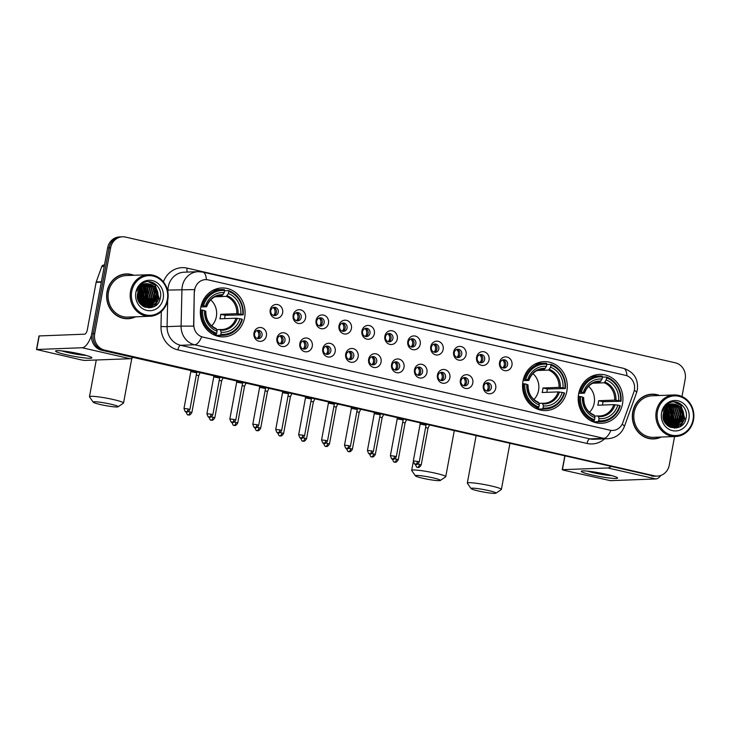 <?xml version="1.0" encoding="UTF-8"?>
<svg xmlns="http://www.w3.org/2000/svg" width="730" height="730" viewBox="0 0 730 730"><rect width="100%" height="100%" fill="white"/><g stroke="black" fill="none" stroke-linecap="round" stroke-linejoin="round"><path stroke-width="1.09" d="M522.99 381.096A24.482 22.384 87.8 0 0 545.858 410.579A24.482 22.384 87.8 0 0 566.872 391.134A24.482 22.384 87.8 0 0 544.014 361.651A24.482 22.384 87.8 0 0 522.99 381.096M578.625 393.826A24.482 22.384 87.8 0 0 601.493 423.3A24.482 22.384 87.8 0 0 622.508 403.854A24.482 22.384 87.8 0 0 599.649 374.38A24.482 22.384 87.8 0 0 578.625 393.826M200.777 307.412A24.482 22.384 87.8 0 0 223.636 336.886A24.482 22.384 87.8 0 0 244.66 317.44A24.482 22.384 87.8 0 0 221.792 287.967A24.482 22.384 87.8 0 0 200.777 307.412M266.404 335.846A6.926 6.333 -92.2 0 1 258.931 341.211A6.926 6.333 -92.2 0 1 253.985 333.008A6.926 6.333 -92.2 0 1 261.45 327.642A6.926 6.333 -92.2 0 1 266.404 335.846M254.597 333.647A4.161 3.796 87.8 0 0 258.475 338.647A4.161 3.796 87.8 0 0 262.052 335.353A4.161 3.796 87.8 0 0 258.165 330.343A4.161 3.796 87.8 0 0 254.597 333.647M289.335 341.093A6.926 6.333 -92.2 0 1 281.871 346.449A6.926 6.333 -92.2 0 1 276.916 338.255A6.926 6.333 -92.2 0 1 284.381 332.889A6.926 6.333 -92.2 0 1 289.335 341.093M277.528 338.893A4.161 3.796 87.8 0 0 281.415 343.894A4.161 3.796 87.8 0 0 284.983 340.591A4.161 3.796 87.8 0 0 281.096 335.59A4.161 3.796 87.8 0 0 277.528 338.893M312.267 346.339A6.926 6.333 -92.2 0 1 304.802 351.696A6.926 6.333 -92.2 0 1 299.848 343.492A6.926 6.333 -92.2 0 1 307.312 338.136A6.926 6.333 -92.2 0 1 312.267 346.339M300.459 344.131A4.161 3.796 87.8 0 0 304.346 349.141A4.161 3.796 87.8 0 0 307.914 345.837A4.161 3.796 87.8 0 0 304.027 340.828A4.161 3.796 87.8 0 0 300.459 344.131M335.198 351.577A6.926 6.333 -92.2 0 1 327.733 356.943A6.926 6.333 -92.2 0 1 322.779 348.739A6.926 6.333 -92.2 0 1 330.243 343.383A6.926 6.333 -92.2 0 1 335.198 351.577M323.399 349.378A4.161 3.796 87.8 0 0 327.277 354.388A4.161 3.796 87.8 0 0 330.845 351.084A4.161 3.796 87.8 0 0 326.967 346.075A4.161 3.796 87.8 0 0 323.399 349.378M358.129 356.824A6.926 6.333 -92.2 0 1 350.665 362.19A6.926 6.333 -92.2 0 1 345.71 353.986A6.926 6.333 -92.2 0 1 353.183 348.621A6.926 6.333 -92.2 0 1 358.129 356.824M346.33 354.625A4.161 3.796 87.8 0 0 350.208 359.625A4.161 3.796 87.8 0 0 353.776 356.331A4.161 3.796 87.8 0 0 349.898 351.322A4.161 3.796 87.8 0 0 346.33 354.625M381.069 362.071A6.926 6.333 -92.2 0 1 373.596 367.427A6.926 6.333 -92.2 0 1 368.65 359.233A6.926 6.333 -92.2 0 1 376.114 353.868A6.926 6.333 -92.2 0 1 381.069 362.071M369.261 359.872A4.161 3.796 87.8 0 0 373.139 364.872A4.161 3.796 87.8 0 0 376.707 361.569A4.161 3.796 87.8 0 0 372.829 356.568A4.161 3.796 87.8 0 0 369.261 359.872M404 367.318A6.926 6.333 -92.2 0 1 396.527 372.674A6.926 6.333 -92.2 0 1 391.581 364.471A6.926 6.333 -92.2 0 1 399.045 359.114A6.926 6.333 -92.2 0 1 404 367.318M392.192 365.109A4.161 3.796 87.8 0 0 396.071 370.119A4.161 3.796 87.8 0 0 399.648 366.816A4.161 3.796 87.8 0 0 395.76 361.806A4.161 3.796 87.8 0 0 392.192 365.109M426.931 372.555A6.926 6.333 -92.2 0 1 419.467 377.921A6.926 6.333 -92.2 0 1 414.512 369.718A6.926 6.333 -92.2 0 1 421.976 364.361A6.926 6.333 -92.2 0 1 426.931 372.555M415.124 370.356A4.161 3.796 87.8 0 0 419.011 375.366A4.161 3.796 87.8 0 0 422.579 372.063A4.161 3.796 87.8 0 0 418.691 367.053A4.161 3.796 87.8 0 0 415.124 370.356M449.863 377.802A6.926 6.333 -92.2 0 1 442.398 383.159A6.926 6.333 -92.2 0 1 437.443 374.964A6.926 6.333 -92.2 0 1 444.908 369.599A6.926 6.333 -92.2 0 1 449.863 377.802M438.055 375.603A4.161 3.796 87.8 0 0 441.942 380.604A4.161 3.796 87.8 0 0 445.51 377.31A4.161 3.796 87.8 0 0 441.623 372.3A4.161 3.796 87.8 0 0 438.055 375.603M472.794 383.049A6.926 6.333 -92.2 0 1 465.329 388.406A6.926 6.333 -92.2 0 1 460.374 380.211A6.926 6.333 -92.2 0 1 467.839 374.846A6.926 6.333 -92.2 0 1 472.794 383.049M460.995 380.85A4.161 3.796 87.8 0 0 464.873 385.851A4.161 3.796 87.8 0 0 468.441 382.547A4.161 3.796 87.8 0 0 464.563 377.547A4.161 3.796 87.8 0 0 460.995 380.85M495.725 388.296A6.926 6.333 -92.2 0 1 488.261 393.652A6.926 6.333 -92.2 0 1 483.306 385.449A6.926 6.333 -92.2 0 1 490.779 380.093A6.926 6.333 -92.2 0 1 495.725 388.296M483.926 386.088A4.161 3.796 87.8 0 0 487.804 391.098A4.161 3.796 87.8 0 0 491.372 387.794A4.161 3.796 87.8 0 0 487.494 382.785A4.161 3.796 87.8 0 0 483.926 386.088M282.629 312.796A6.926 6.333 -92.2 0 1 275.164 318.152A6.926 6.333 -92.2 0 1 270.209 309.958A6.926 6.333 -92.2 0 1 277.674 304.593A6.926 6.333 -92.2 0 1 282.629 312.796M270.821 310.597A4.161 3.796 87.8 0 0 274.699 315.597A4.161 3.796 87.8 0 0 278.276 312.294A4.161 3.796 87.8 0 0 274.389 307.293A4.161 3.796 87.8 0 0 270.821 310.597M305.56 318.043A6.926 6.333 -92.2 0 1 298.096 323.399A6.926 6.333 -92.2 0 1 293.141 315.196A6.926 6.333 -92.2 0 1 300.605 309.839A6.926 6.333 -92.2 0 1 305.56 318.043M293.752 315.834A4.161 3.796 87.8 0 0 297.639 320.844A4.161 3.796 87.8 0 0 301.207 317.541A4.161 3.796 87.8 0 0 297.32 312.531A4.161 3.796 87.8 0 0 293.752 315.834M328.491 323.28A6.926 6.333 -92.2 0 1 321.027 328.646A6.926 6.333 -92.2 0 1 316.072 320.443A6.926 6.333 -92.2 0 1 323.536 315.086A6.926 6.333 -92.2 0 1 328.491 323.28M316.683 321.081A4.161 3.796 87.8 0 0 320.57 326.091A4.161 3.796 87.8 0 0 324.138 322.788A4.161 3.796 87.8 0 0 320.26 317.778A4.161 3.796 87.8 0 0 316.683 321.081M351.422 328.527A6.926 6.333 -92.2 0 1 343.958 333.884A6.926 6.333 -92.2 0 1 339.003 325.69A6.926 6.333 -92.2 0 1 346.476 320.324A6.926 6.333 -92.2 0 1 351.422 328.527M339.623 326.328A4.161 3.796 87.8 0 0 343.501 331.329A4.161 3.796 87.8 0 0 347.069 328.026A4.161 3.796 87.8 0 0 343.191 323.025A4.161 3.796 87.8 0 0 339.623 326.328M374.353 333.774A6.926 6.333 -92.2 0 1 366.889 339.131A6.926 6.333 -92.2 0 1 361.934 330.936A6.926 6.333 -92.2 0 1 369.407 325.571A6.926 6.333 -92.2 0 1 374.353 333.774M362.554 331.566A4.161 3.796 87.8 0 0 366.433 336.576A4.161 3.796 87.8 0 0 370 333.272A4.161 3.796 87.8 0 0 366.122 328.272A4.161 3.796 87.8 0 0 362.554 331.566M397.293 339.012A6.926 6.333 -92.2 0 1 389.82 344.377A6.926 6.333 -92.2 0 1 384.874 336.174A6.926 6.333 -92.2 0 1 392.338 330.818A6.926 6.333 -92.2 0 1 397.293 339.012M385.486 336.813A4.161 3.796 87.8 0 0 389.364 341.822A4.161 3.796 87.8 0 0 392.932 338.519A4.161 3.796 87.8 0 0 389.053 333.51A4.161 3.796 87.8 0 0 385.486 336.813M420.224 344.259A6.926 6.333 -92.2 0 1 412.76 349.624A6.926 6.333 -92.2 0 1 407.805 341.421A6.926 6.333 -92.2 0 1 415.27 336.065A6.926 6.333 -92.2 0 1 420.224 344.259M408.417 342.06A4.161 3.796 87.8 0 0 412.304 347.069A4.161 3.796 87.8 0 0 415.872 343.766A4.161 3.796 87.8 0 0 411.985 338.757A4.161 3.796 87.8 0 0 408.417 342.06M443.156 349.506A6.926 6.333 -92.2 0 1 435.691 354.862A6.926 6.333 -92.2 0 1 430.737 346.668A6.926 6.333 -92.2 0 1 438.201 341.302A6.926 6.333 -92.2 0 1 443.156 349.506M431.348 347.307A4.161 3.796 87.8 0 0 435.235 352.307A4.161 3.796 87.8 0 0 438.803 349.004A4.161 3.796 87.8 0 0 434.916 344.003A4.161 3.796 87.8 0 0 431.348 347.307M466.087 354.753A6.926 6.333 -92.2 0 1 458.623 360.109A6.926 6.333 -92.2 0 1 453.668 351.906A6.926 6.333 -92.2 0 1 461.132 346.549A6.926 6.333 -92.2 0 1 466.087 354.753M454.279 352.544A4.161 3.796 87.8 0 0 458.166 357.554A4.161 3.796 87.8 0 0 461.734 354.251A4.161 3.796 87.8 0 0 457.856 349.25A4.161 3.796 87.8 0 0 454.279 352.544M489.018 359.99A6.926 6.333 -92.2 0 1 481.554 365.356A6.926 6.333 -92.2 0 1 476.599 357.152A6.926 6.333 -92.2 0 1 484.072 351.796A6.926 6.333 -92.2 0 1 489.018 359.99M477.219 357.791A4.161 3.796 87.8 0 0 481.097 362.801A4.161 3.796 87.8 0 0 484.665 359.498A4.161 3.796 87.8 0 0 480.787 354.488A4.161 3.796 87.8 0 0 477.219 357.791M511.949 365.237A6.926 6.333 -92.2 0 1 504.485 370.603A6.926 6.333 -92.2 0 1 499.539 362.399A6.926 6.333 -92.2 0 1 507.003 357.034A6.926 6.333 -92.2 0 1 511.949 365.237M500.15 363.038A4.161 3.796 87.8 0 0 504.029 368.048A4.161 3.796 87.8 0 0 507.596 364.745A4.161 3.796 87.8 0 0 503.718 359.735A4.161 3.796 87.8 0 0 500.15 363.038M257.234 330.507A4.161 3.796 -92.2 0 1 257.535 338.556M280.165 335.754A4.161 3.796 -92.2 0 1 280.475 343.803M303.105 340.992A4.161 3.796 -92.2 0 1 303.406 349.049M326.036 346.239A4.161 3.796 -92.2 0 1 326.337 354.296M348.967 351.486A4.161 3.796 -92.2 0 1 349.268 359.534M371.899 356.733A4.161 3.796 -92.2 0 1 372.2 364.781M394.83 361.971A4.161 3.796 -92.2 0 1 395.131 370.028M417.761 367.217A4.161 3.796 -92.2 0 1 418.071 375.266M440.701 372.464A4.161 3.796 -92.2 0 1 441.002 380.512M463.632 377.711A4.161 3.796 -92.2 0 1 463.933 385.759M486.563 382.949A4.161 3.796 -92.2 0 1 486.864 391.006M273.458 307.458A4.161 3.796 -92.2 0 1 273.768 315.506M296.389 312.695A4.161 3.796 -92.2 0 1 296.699 320.753M319.329 317.942A4.161 3.796 -92.2 0 1 319.63 325.991M342.26 323.189A4.161 3.796 -92.2 0 1 342.562 331.238M365.192 328.427A4.161 3.796 -92.2 0 1 365.493 336.484M388.123 333.674A4.161 3.796 -92.2 0 1 388.424 341.731M411.054 338.921A4.161 3.796 -92.2 0 1 411.364 346.969M433.985 344.168A4.161 3.796 -92.2 0 1 434.295 352.216M456.925 349.405A4.161 3.796 -92.2 0 1 457.226 357.463M479.856 354.652A4.161 3.796 -92.2 0 1 480.158 362.71M502.787 359.899A4.161 3.796 -92.2 0 1 503.089 367.947M194.545 291.699A12.474 11.397 -92.2 0 1 194.764 289.545A12.474 11.397 -92.2 0 1 205.477 279.636A12.474 11.397 -92.2 0 1 208.205 279.9L625.464 375.32A12.474 11.397 -92.2 0 1 633.813 392.156L622.845 422.634A12.474 11.397 -92.2 0 1 612.698 430.463A12.474 11.397 -92.2 0 1 609.97 430.198L202.931 337.114A12.474 11.397 -92.2 0 1 193.788 324.512L194.271 291.717L195.074 287.775M133.946 275.283A22.402 20.477 87.8 0 0 126.254 273.951A22.402 20.477 87.8 0 0 107.018 291.745A22.402 20.477 87.8 0 0 127.942 318.727A22.402 20.477 87.8 0 0 135.506 316.82M127.184 318.736A22.402 20.477 87.8 0 0 130.049 318.289M659.655 395.505A22.402 20.477 87.8 0 0 651.963 394.173A22.402 20.477 87.8 0 0 632.727 411.976A22.402 20.477 87.8 0 0 653.651 438.949A22.402 20.477 87.8 0 0 661.225 437.042M652.903 438.958A22.402 20.477 87.8 0 0 655.759 438.511M142.697 297.128A18.706 17.1 87.8 0 0 142.341 292.712M141.456 289.5A18.706 17.1 87.8 0 0 140.525 287.374M668.406 417.35A18.706 17.1 87.8 0 0 668.059 412.934M667.165 409.722A18.706 17.1 87.8 0 0 666.235 407.596M681.984 396.509L685.187 379.208A13.861 12.665 87.8 0 0 675.286 362.801L125.56 237.086A13.861 12.665 87.8 0 0 122.531 236.803L119.537 236.912A13.861 12.665 87.8 0 0 107.638 247.926L91.724 333.811A13.861 12.665 87.8 0 0 101.625 350.208L652.839 475.869A13.861 12.665 87.8 0 0 655.878 476.152A13.861 12.665 87.8 0 1 652.839 475.869L103.122 350.154L654.336 475.814A13.861 12.665 87.8 0 0 657.374 476.097A13.861 12.665 87.8 0 0 669.273 465.092L674.566 436.54M91.724 333.811L93.221 333.747A13.861 12.665 87.8 0 0 103.122 350.154A13.861 12.665 87.8 0 1 93.221 333.747L109.135 247.862L93.221 333.747L94.708 333.692A13.861 12.665 87.8 0 0 104.618 350.099L654.336 475.814M121.034 236.858A13.861 12.665 87.8 0 0 109.135 247.862A13.861 12.665 87.8 0 1 121.034 236.858M622.152 424.212A16.169 2.646 19.8 0 1 624.342 426.603C621.339 433.976 615.846 438.018 607.862 438.73A18.478 16.89 -92.2 0 1 603.82 438.347A16.169 6.36 102.9 0 0 610.882 430.399L201.699 336.822A16.169 6.36 -77.1 0 1 194.636 344.77A18.478 16.89 -92.2 0 1 181.095 326.1L193.605 326.137L194.271 291.717M122.531 236.803A13.861 12.665 87.8 0 0 110.631 247.808L94.708 333.692M654.098 394.446A22.402 20.477 87.8 0 0 651.215 394.218M128.389 274.224A22.402 20.477 87.8 0 0 125.505 273.996M665.568 423.455A18.478 16.89 87.8 0 0 666.371 420.462A18.478 16.89 87.8 0 1 665.568 423.455M139.859 303.233A18.478 16.89 87.8 0 0 140.662 300.24A18.478 16.89 87.8 0 1 139.859 303.233M651.342 475.923A13.861 12.665 87.8 0 0 654.381 476.206L657.374 476.097M668.023 419.467A18.478 16.89 87.8 0 0 668.123 418.536M666.609 408.9A18.478 16.89 87.8 0 0 666.089 407.769M142.304 299.245A18.478 16.89 87.8 0 0 142.414 298.315M140.899 288.678A18.478 16.89 87.8 0 0 140.37 287.547M66.247 354.734A18.478 1.788 10.5 0 1 55.872 350.838A18.478 1.788 10.5 0 1 81.203 354.178A18.478 1.788 10.5 0 1 91.688 357.481A18.478 1.788 10.5 0 1 84.707 357.919A18.478 1.788 10.5 0 1 66.247 354.734M61.867 350.902A14.782 1.433 -169.5 0 0 68.127 352.59A14.782 1.433 -169.5 0 0 86.067 355.391M91.542 335.079A18.478 7.273 102.9 0 1 82.143 347.745L36.5 349.506L81.714 359.999L84.716 360.438L130.159 358.722L82.143 347.745M133.088 357.399A18.478 7.273 102.9 0 1 130.159 358.722M36.5 349.506L39.009 335.946L84.653 334.185A4.617 1.816 -77.1 0 0 87.363 329.595L96.123 282.327A2.309 2.108 -92.2 0 1 96.223 281.944L101.78 266.514A2.309 2.108 -92.2 0 1 103.66 265.063L104.463 265.036M167.334 299.565A19.865 18.159 87.8 0 0 153.136 276.059A19.865 18.159 87.8 0 0 131.738 291.425A19.865 18.159 87.8 0 0 145.927 314.931A19.865 18.159 87.8 0 0 167.334 299.565M167.79 299.765A20.787 18.998 87.8 0 0 148.382 274.736A20.787 18.998 87.8 0 0 130.533 291.243A20.787 18.998 87.8 0 0 149.942 316.273A20.787 18.998 87.8 0 0 167.79 299.765M145.872 299.692A20.787 18.998 87.8 0 0 145.891 293.387M144.686 288.596A20.787 18.998 87.8 0 0 143.554 286.078M148.382 274.736L126.308 275.566A20.787 18.998 87.8 0 0 108.469 292.073A20.787 18.998 87.8 0 0 127.878 317.103L149.942 316.273M145.525 300.614A22.174 20.267 87.8 0 0 144.841 289.564M144.385 288.213A22.174 20.267 87.8 0 0 143.436 285.996M133.362 275.301A22.174 20.267 87.8 0 0 126.263 274.179L124.766 274.243A22.174 20.267 87.8 0 0 122.649 274.443M126.263 274.179A22.174 20.267 87.8 0 0 107.228 291.79A22.174 20.267 87.8 0 0 127.932 318.49A22.174 20.267 87.8 0 0 134.922 316.838M138.362 290.841L139.211 298.634L138.508 300.888M138.134 291.434L138.746 298.652L138.271 300.313L138.116 291.489M139.257 289.062L141.082 298.57L139.439 302.621M139.029 289.445L140.616 298.588L139.211 302.247M140.16 287.784L142.952 298.497L140.352 303.853M139.932 288.076L142.487 298.515L140.124 303.57M141.082 286.808L141.775 287.447L144.823 298.424L141.237 304.793M140.853 287.027L144.348 298.442L141.018 304.583M142.003 286.023L143.637 287.374L146.694 298.36L142.104 305.541M141.775 286.206L143.171 287.392L146.219 298.369L141.894 305.377M142.934 285.403L145.507 287.301L148.564 298.287L142.934 306.144M142.697 285.54L145.042 287.319L148.09 298.305L142.733 306.007M143.865 284.91L147.378 287.237L150.426 298.214L143.828 306.554M143.627 285.019L146.912 287.255L149.96 298.232L143.591 306.472M144.805 284.536L149.249 287.164L152.296 298.141L144.777 306.837M144.567 284.618L148.783 287.182L151.831 298.159L144.54 306.773M145.744 284.262L151.119 287.091L154.167 298.077L146.867 306.691L145.726 307.02M145.489 307.065L144.923 307.166M145.507 284.317L150.654 287.109L153.701 298.096L146.401 306.709L145.489 306.983M146.684 284.089L152.99 287.018L156.037 298.004L148.737 306.618L146.666 307.111M146.429 307.138L144.996 307.193M146.447 284.125L152.524 287.036L155.572 298.023L148.272 306.637L146.429 307.093M146.201 307.129L145.051 307.211M150.125 284.253A11.543 10.558 87.8 0 0 147.597 284.007A11.543 10.558 87.8 0 0 137.678 293.186C134.064 308.644 157.735 313.644 160.281 298.196C163.191 287.602 151.685 277.801 143.089 283.021C140.06 284.8 137.979 287.465 136.857 291.005C139.74 284.737 144.166 282.483 150.125 284.253C156.129 286.361 158.72 290.923 157.908 297.931L150.608 306.545L147.606 307.12L143.244 306.326M147.396 284.016L154.395 286.972L157.443 297.95L150.143 306.563L147.132 307.138L144.093 306.792M137.495 294.373L137.541 297.448M135.871 292.365A15.239 13.934 87.8 0 0 146.767 310.405A15.239 13.934 87.8 0 0 163.191 298.616A15.239 13.934 87.8 0 0 152.296 280.576A15.239 13.934 87.8 0 0 135.871 292.365M124.301 318.508A22.174 20.267 87.8 0 0 126.436 318.545L127.932 318.49M148.373 281.671L155.089 285.138L158.866 298.497L154.358 306.418M155.526 288.323L156.996 298.561L155.974 301.718M154.769 303.872L150.845 307.731M153.665 288.396L155.125 298.634L154.103 301.791M152.898 303.945L150.973 306.235M150.645 306.536L148.792 307.923M146.182 288.678L147.643 298.917L146.62 302.074M144.312 288.742L145.772 298.99L144.75 302.147M142.441 288.815L143.901 299.054L142.879 302.211M140.571 288.888L142.031 299.127L141.018 302.284M138.992 289.518L140.169 299.2L139.202 302.229M137.997 291.863L138.134 299.948M148.683 281.68L155.326 285.129L159.094 298.488L155.052 305.979M156.64 290.266L156.968 299.61M155.554 302.987L151.165 307.668M154.769 290.33L155.107 299.683M153.683 303.06L151.411 306.025M151.028 306.39L149.011 307.923M147.287 290.613L147.624 299.966M145.425 290.686L145.754 300.03M143.554 290.759L143.883 300.103M141.684 290.823L142.012 300.176M139.813 290.896L140.142 300.24M100.521 404.557A12.702 1.232 -169.5 0 0 118.068 406.783A12.702 1.232 -169.5 0 0 110.805 404.174A12.702 1.232 -169.5 0 0 93.212 402.175A12.702 1.232 -169.5 0 0 100.521 404.557M93.212 402.175L89.525 396.865A17.319 1.67 10.5 0 1 89.471 396.691A17.319 1.67 10.5 0 1 113.515 399.584A17.319 1.67 10.5 0 1 123.534 403.006A17.319 1.67 10.5 0 1 123.425 403.142L118.068 406.783M211.673 325.835A17.091 15.622 87.8 0 0 216.345 316.747A17.091 15.622 87.8 0 0 210.696 299.893M220.825 334.294L220.278 335.225A22.913 20.942 87.8 0 0 223.207 335.335A22.913 20.942 87.8 0 0 242.351 319.375L241.895 319.165A21.982 20.102 87.8 0 1 220.825 334.294L221.208 332.205A19.865 18.159 87.8 0 0 239.978 318.727L235.963 318.216L219.894 318.818A17.091 15.622 87.8 0 0 220.451 316.592A17.091 15.622 87.8 0 0 220.734 314.301L236.803 313.699L240.818 314.21A19.865 18.159 87.8 0 0 228.362 293.597L228.755 291.507A21.982 20.102 87.8 0 1 242.734 314.648L243.19 314.849A22.913 20.942 87.8 0 0 228.545 290.613L228.755 291.507M216.7 329.659L220.204 329.531L221.208 332.205M243.19 314.849L225.114 315.305A21.936 20.057 -92.2 0 1 224.804 317.587A21.936 20.057 -92.2 0 1 224.584 318.645M220.278 335.225L216.281 335.371L216.153 334.431L213.251 334.541M216.281 335.371A22.913 20.942 87.8 0 0 219.201 335.49L223.207 335.335M224.575 290.759L228.545 290.613M212.977 334.395L216.135 334.276L216.682 333.354A21.982 20.102 87.8 0 1 202.703 310.204L201.498 310.031A22.913 20.942 87.8 0 0 216.135 334.276M201.498 310.031L200.421 310.067M242.734 314.648L240.818 314.21M239.978 318.727L241.895 319.165M202.703 310.204L204.619 310.642A19.865 18.159 87.8 0 0 217.065 331.256L216.682 333.354M228.362 293.597L226.346 296.389L214.948 296.818M205.614 311.272L204.619 310.642M217.065 331.256L216.6 329.23A17.766 16.242 87.8 0 1 205.659 311.108M220.204 329.531L220.743 330.17A17.766 16.242 87.8 0 0 237.241 318.335M201.188 305.551L203.542 305.688A21.982 20.102 87.8 0 1 224.612 290.558L224.411 289.664A22.913 20.942 87.8 0 0 221.482 289.545L217.476 289.701A22.913 20.942 87.8 0 0 212.594 290.522M221.482 289.545A22.913 20.942 87.8 0 0 202.338 305.514M224.612 290.558L224.229 292.648A19.865 18.159 87.8 0 0 205.458 306.125L203.542 305.688M218.945 295.559L222.212 295.44L224.229 292.648M205.458 306.125L206.453 306.755L200.869 306.965M222.997 294.747A17.766 16.242 87.8 0 0 206.499 306.591L206.453 306.755M225.114 315.305L220.734 314.301M422.734 478.25A12.702 1.232 -169.5 0 0 440.29 480.477A12.702 1.232 -169.5 0 0 433.018 477.858A12.702 1.232 -169.5 0 0 415.425 475.869A12.702 1.232 -169.5 0 0 422.734 478.25M415.425 475.869L411.738 470.549A17.319 1.67 10.5 0 1 411.684 470.375A17.319 1.67 10.5 0 1 435.728 473.268A17.319 1.67 10.5 0 1 445.747 476.69A17.319 1.67 10.5 0 1 445.638 476.836L440.29 480.477M533.885 399.52A17.091 15.622 87.8 0 0 538.558 390.431A17.091 15.622 87.8 0 0 532.909 373.577M543.038 407.988L542.49 408.909A22.913 20.942 87.8 0 0 545.419 409.019A22.913 20.942 87.8 0 0 564.564 393.059L564.108 392.859A21.982 20.102 87.8 0 1 543.038 407.988L543.421 405.898A19.865 18.159 87.8 0 0 562.191 392.421L558.176 391.901L542.116 392.512A17.091 15.622 87.8 0 0 542.673 390.276A17.091 15.622 87.8 0 0 542.947 387.986L559.016 387.384L563.031 387.895A19.865 18.159 87.8 0 0 550.584 367.281L550.967 365.192A21.982 20.102 87.8 0 1 564.947 388.333L565.403 388.543A22.913 20.942 87.8 0 0 550.767 364.297L550.967 365.192M538.923 403.352L542.427 403.215L543.421 405.898M565.403 388.543L547.327 388.99A21.936 20.057 -92.2 0 1 547.016 391.271A21.936 20.057 -92.2 0 1 546.797 392.329M542.49 408.909L538.494 409.055L538.375 408.116L535.464 408.225M538.494 409.055A22.913 20.942 87.8 0 0 541.423 409.174L545.419 409.019M546.788 364.443L550.767 364.297M535.19 408.079L538.357 407.96L538.895 407.039A21.982 20.102 87.8 0 1 524.916 383.898L523.711 383.715A22.913 20.942 87.8 0 0 538.357 407.96M523.711 383.715L522.644 383.761M564.947 388.333L563.031 387.895M562.191 392.421L564.108 392.859M524.916 383.898L526.832 384.336A19.865 18.159 87.8 0 0 539.288 404.949L538.895 407.039M550.584 367.281L548.568 370.073L537.161 370.502M527.827 384.965L526.832 384.336M539.288 404.949L538.822 402.914A17.766 16.242 87.8 0 1 527.881 384.801M542.427 403.215L542.956 403.863A17.766 16.242 87.8 0 0 559.454 392.019M523.41 379.244L525.755 379.372A21.982 20.102 87.8 0 1 546.825 364.243L546.624 363.348A22.913 20.942 87.8 0 0 543.695 363.239L539.698 363.385A22.913 20.942 87.8 0 0 534.807 364.215M543.695 363.239A22.913 20.942 87.8 0 0 524.551 379.198M546.825 364.243L546.442 366.341A19.865 18.159 87.8 0 0 527.671 379.81L525.755 379.372M541.167 369.252L544.425 369.124L546.442 366.341M527.671 379.81L528.666 380.44L523.082 380.649M545.21 368.431A17.766 16.242 87.8 0 0 528.721 380.275L528.666 380.44M547.327 388.99L542.947 387.986M478.369 490.971A12.702 1.232 -169.5 0 0 495.925 493.197A12.702 1.232 -169.5 0 0 488.653 490.578A12.702 1.232 -169.5 0 0 471.06 488.589A12.702 1.232 -169.5 0 0 478.369 490.971M471.06 488.589L467.373 483.278A17.319 1.67 10.5 0 1 467.319 483.096A17.319 1.67 10.5 0 1 491.363 485.988A17.319 1.67 10.5 0 1 501.382 489.41A17.319 1.67 10.5 0 1 501.273 489.556L495.925 493.197M589.521 412.24A17.091 15.622 87.8 0 0 594.193 403.161A17.091 15.622 87.8 0 0 588.544 386.307M598.673 420.708L598.125 421.63A22.913 20.942 87.8 0 0 601.055 421.748A22.913 20.942 87.8 0 0 620.199 405.789L619.743 405.579A21.982 20.102 87.8 0 1 598.673 420.708L599.056 418.618A19.865 18.159 87.8 0 0 617.826 405.141L613.811 404.63L597.742 405.232A17.091 15.622 87.8 0 0 598.308 403.006A17.091 15.622 87.8 0 0 598.582 400.715L614.651 400.104L618.666 400.624A19.865 18.159 87.8 0 0 606.219 380.011L606.603 377.912A21.982 20.102 87.8 0 1 620.582 401.062L621.038 401.263A22.913 20.942 87.8 0 0 606.402 377.018L606.603 377.912M594.558 416.073L598.053 415.945L599.056 418.618M621.038 401.263L602.962 401.71A21.936 20.057 -92.2 0 1 602.652 404A21.936 20.057 -92.2 0 1 602.433 405.059M598.125 421.63L594.129 421.785L594.001 420.836L591.099 420.945M594.129 421.785A22.913 20.942 87.8 0 0 597.058 421.894L601.055 421.748M602.423 377.173L606.402 377.018M590.826 420.809L593.992 420.69L594.53 419.759A21.982 20.102 87.8 0 1 580.551 396.618L579.346 396.445A22.913 20.942 87.8 0 0 593.992 420.69M579.346 396.445L578.269 396.481M620.582 401.062L618.666 400.624M617.826 405.141L619.743 405.579M580.551 396.618L582.467 397.056A19.865 18.159 87.8 0 0 594.923 417.67L594.53 419.759M606.219 380.011L604.203 382.794L592.796 383.223M583.462 397.686L582.467 397.056M594.923 417.67L594.457 415.635A17.766 16.242 87.8 0 1 583.516 397.522M598.053 415.945L598.591 416.584A17.766 16.242 87.8 0 0 615.089 404.739M579.045 391.964L581.39 392.101A21.982 20.102 87.8 0 1 602.46 376.972L602.259 376.069A22.913 20.942 87.8 0 0 599.33 375.959L595.333 376.114A22.913 20.942 87.8 0 0 590.442 376.935M599.33 375.959A22.913 20.942 87.8 0 0 580.186 391.919M602.46 376.972L602.077 379.062A19.865 18.159 87.8 0 0 583.307 392.539L581.39 392.101M596.802 381.973L600.06 381.854L602.077 379.062M583.307 392.539L584.301 393.169L578.717 393.379M600.845 381.16A17.766 16.242 87.8 0 0 584.347 393.005L584.301 393.169M602.962 401.71L598.582 400.715M273.504 315.433A5.083 4.645 87.8 0 0 273.212 307.549M185.968 411.437C187.701 417.022 188.258 414.038 188.249 414.914A3.002 1.177 102.9 0 0 188.367 414.923A3.002 1.177 -77.1 0 0 190.129 411.939L191.871 412.532L198.688 375.74L196.306 375.001M296.435 320.68A5.083 4.645 87.8 0 0 296.143 312.787M208.899 416.684C210.632 422.259 211.198 419.285 211.18 420.151A3.002 1.177 102.9 0 0 211.308 420.17A3.002 1.177 -77.1 0 0 213.06 417.186L214.803 417.779L221.619 380.978L219.237 380.248M319.366 325.927A5.083 4.645 87.8 0 0 319.074 318.034M231.83 421.922C233.564 427.506 234.129 424.522 234.111 425.398A3.002 1.177 102.9 0 0 234.239 425.407A3.002 1.177 -77.1 0 0 236 422.424L237.734 423.017L244.55 386.225L242.168 385.495M342.306 331.165A5.083 4.645 87.8 0 0 342.005 323.28M254.761 427.169C256.495 432.753 257.06 429.769 257.042 430.645A3.002 1.177 102.9 0 0 257.17 430.654A3.002 1.177 -77.1 0 0 258.931 427.671L260.665 428.264L267.481 391.472L265.099 390.742M365.237 336.411A5.083 4.645 87.8 0 0 364.936 328.518M277.692 432.416C279.426 438 279.991 435.016 279.973 435.892A3.002 1.177 102.9 0 0 280.101 435.901A3.002 1.177 -77.1 0 0 281.862 432.917L283.596 433.51L290.421 396.719L288.031 395.979M388.168 341.658A5.083 4.645 87.8 0 0 387.867 333.765M300.623 437.662C302.366 443.238 302.923 440.254 302.913 441.13A3.002 1.177 102.9 0 0 303.032 441.148A3.002 1.177 -77.1 0 0 304.793 438.164L306.527 438.757L313.352 401.956L310.971 401.226M411.099 346.896A5.083 4.645 87.8 0 0 410.808 339.012M323.563 442.9C325.297 448.485 325.854 445.501 325.845 446.377A3.002 1.177 102.9 0 0 325.963 446.386A3.002 1.177 -77.1 0 0 327.724 443.402L329.467 443.995L336.284 407.203L333.902 406.473M434.031 352.143A5.083 4.645 87.8 0 0 433.739 344.259M346.495 448.147C348.228 453.731 348.794 450.748 348.776 451.624A3.002 1.177 102.9 0 0 348.904 451.633A3.002 1.177 -77.1 0 0 350.655 448.649L352.398 449.242L359.215 412.45L356.833 411.72M456.962 357.39A5.083 4.645 87.8 0 0 456.67 349.497M369.426 453.394C371.159 458.969 371.725 455.995 371.707 456.87A3.002 1.177 102.9 0 0 371.835 456.88A3.002 1.177 -77.1 0 0 373.596 453.896L375.329 454.489L382.146 417.688L379.764 416.958M479.902 362.637A5.083 4.645 87.8 0 0 479.601 354.743M392.357 458.641C394.09 464.216 394.656 461.232 394.638 462.108A3.002 1.177 102.9 0 0 394.766 462.126A3.002 1.177 -77.1 0 0 396.527 459.143L398.261 459.736L405.077 422.935L402.695 422.205M502.833 367.874A5.083 4.645 87.8 0 0 502.532 359.99M415.288 463.878C417.022 469.463 417.587 466.479 417.569 467.355A3.002 1.177 102.9 0 0 417.697 467.364A3.002 1.177 -77.1 0 0 419.458 464.38L421.192 464.974L428.017 428.181L425.626 427.452M257.279 338.483A5.083 4.645 87.8 0 0 256.978 330.599M188.167 408.955L183.996 408.453C185.73 414.038 186.296 411.054 186.278 411.93A3.002 1.177 102.9 0 0 186.405 411.939A3.002 1.177 -77.1 0 0 188.167 408.955L189.9 409.548L196.717 372.756L190.813 371.67L190.749 370.594M280.21 343.73A5.083 4.645 87.8 0 0 279.918 335.846M211.098 414.202L206.928 413.7C208.661 419.285 209.227 416.301 209.209 417.177A3.002 1.177 102.9 0 0 209.337 417.186A3.002 1.177 -77.1 0 0 211.098 414.202L212.832 414.795L219.657 378.003L213.744 376.917L213.68 375.831M303.142 348.976A5.083 4.645 87.8 0 0 302.85 341.083M234.029 419.449L229.859 418.947C231.602 424.522 232.158 421.548 232.149 422.424A3.002 1.177 102.9 0 0 232.268 422.433A3.002 1.177 -77.1 0 0 234.029 419.449L235.763 420.042L242.588 383.241L236.684 382.155L236.611 381.078M326.082 354.223A5.083 4.645 87.8 0 0 325.781 346.33M256.96 424.696L252.799 424.194C254.533 429.769 255.089 426.785 255.08 427.661A3.002 1.177 102.9 0 0 255.199 427.68A3.002 1.177 -77.1 0 0 256.96 424.696L258.703 425.289L265.519 388.488L259.615 387.402L259.542 386.325M349.013 359.461A5.083 4.645 87.8 0 0 348.712 351.577M279.891 429.934L275.73 429.432C277.464 435.016 278.03 432.032 278.011 432.908A3.002 1.177 102.9 0 0 278.139 432.917A3.002 1.177 -77.1 0 0 279.891 429.934L281.634 430.527L288.45 393.735L282.546 392.649L282.483 391.563M371.944 364.708A5.083 4.645 87.8 0 0 371.643 356.824M302.831 435.18L298.661 434.678C300.395 440.263 300.961 437.279 300.942 438.155A3.002 1.177 102.9 0 0 301.07 438.164A3.002 1.177 -77.1 0 0 302.831 435.18L304.565 435.774L311.382 398.981L305.478 397.896L305.414 396.81M394.875 369.955A5.083 4.645 87.8 0 0 394.574 362.062M325.762 440.427L321.592 439.925C323.326 445.501 323.892 442.526 323.874 443.402A3.002 1.177 102.9 0 0 324.001 443.411A3.002 1.177 -77.1 0 0 325.762 440.427L327.496 441.02L334.313 404.219L328.409 403.133L328.345 402.057M417.806 375.202A5.083 4.645 87.8 0 0 417.514 367.309M348.694 445.674L344.524 445.172C346.257 450.748 346.823 447.764 346.805 448.64A3.002 1.177 102.9 0 0 346.933 448.658A3.002 1.177 -77.1 0 0 348.694 445.674L350.427 446.267L357.253 409.466L351.349 408.38L351.276 407.303M440.738 380.44A5.083 4.645 87.8 0 0 440.445 372.555M371.625 450.912L367.455 450.41C369.197 455.995 369.754 453.011 369.745 453.887A3.002 1.177 102.9 0 0 369.864 453.896A3.002 1.177 -77.1 0 0 371.625 450.912L373.358 451.505L380.184 414.713L374.28 413.627L374.207 412.541M463.678 385.686A5.083 4.645 87.8 0 0 463.377 377.802M394.556 456.159L390.395 455.657C392.129 461.241 392.685 458.257 392.676 459.134A3.002 1.177 102.9 0 0 392.795 459.143A3.002 1.177 -77.1 0 0 394.556 456.159L396.299 456.752L403.115 419.96L397.211 418.874L397.138 417.788M486.609 390.933A5.083 4.645 87.8 0 0 486.308 383.04M426.384 424.477L426.046 425.207L420.142 424.112L420.079 423.035M591.957 474.965A18.478 1.788 10.5 0 1 581.582 471.069A18.478 1.788 10.5 0 1 606.913 474.4A18.478 1.788 10.5 0 1 617.398 477.703A18.478 1.788 10.5 0 1 610.417 478.141A18.478 1.788 10.5 0 1 591.957 474.965M587.586 471.133A14.782 1.433 -169.5 0 0 593.837 472.821A14.782 1.433 -169.5 0 0 611.777 475.613M610.782 466.643A18.478 7.273 102.9 0 1 607.853 467.966L562.41 469.682L563.551 470.193L610.435 480.659L655.868 478.953L607.853 467.966M660.832 475.431A18.478 7.273 102.9 0 1 655.868 478.953M562.209 469.737L564.801 456.131M693.044 419.786A19.865 18.159 87.8 0 0 678.845 396.28A19.865 18.159 87.8 0 0 657.447 411.647A19.865 18.159 87.8 0 0 671.646 435.153A19.865 18.159 87.8 0 0 693.044 419.786M693.5 419.996A20.787 18.998 87.8 0 0 674.091 394.957A20.787 18.998 87.8 0 0 656.243 411.474A20.787 18.998 87.8 0 0 675.652 436.503A20.787 18.998 87.8 0 0 693.5 419.996M671.582 419.914A20.787 18.998 87.8 0 0 671.6 413.618M670.395 408.818A20.787 18.998 87.8 0 0 669.273 406.3M674.091 394.957L652.027 395.797A20.787 18.998 87.8 0 0 634.178 412.304A20.787 18.998 87.8 0 0 653.587 437.334L675.652 436.503M671.235 420.845A22.174 20.267 87.8 0 0 670.551 409.795M670.103 408.435A22.174 20.267 87.8 0 0 669.145 406.218M659.071 395.523A22.174 20.267 87.8 0 0 651.972 394.41L650.476 394.465A22.174 20.267 87.8 0 0 648.359 394.665M651.972 394.41A22.174 20.267 87.8 0 0 632.937 412.021A22.174 20.267 87.8 0 0 653.642 438.721A22.174 20.267 87.8 0 0 660.641 437.069M664.072 411.063L664.92 418.865L664.218 421.119M663.853 411.656L664.455 418.883L663.981 420.544L663.835 411.711M664.966 409.284L666.791 418.792L665.149 422.843M664.738 409.667L666.326 418.81L664.92 422.469M665.879 408.015L668.662 418.719L666.061 424.075M665.65 408.298L668.196 418.737L665.833 423.801M666.791 407.03L667.485 407.668L670.532 418.655L666.955 425.024M666.563 407.258L670.067 418.673L666.727 424.805M667.713 406.254L669.355 407.596L672.403 418.582L667.822 425.773M667.485 406.427L668.89 407.614L671.938 418.6L667.603 425.599M668.644 405.624L671.226 407.532L674.274 418.509L668.653 426.366M668.406 405.77L670.76 407.55L673.808 418.527L668.443 426.229M669.574 405.132L673.096 407.459L676.144 418.436L669.547 426.776M669.346 405.25L672.622 407.477L675.679 418.454L669.31 426.694M670.514 404.758L674.967 407.386L678.015 418.372L670.496 427.059M670.277 404.84L674.493 407.404L677.54 418.39L670.259 426.995M671.454 404.484L676.838 407.322L679.885 418.299L672.586 426.913L671.436 427.242M671.208 427.296L670.642 427.388M671.217 404.548L676.363 407.331L679.411 418.317L672.111 426.931L671.198 427.205M672.394 404.31L678.699 407.249L681.756 418.226L674.456 426.84L672.376 427.342M672.148 427.369L670.706 427.415M672.157 404.347L678.234 407.267L681.282 418.244L673.982 426.858L672.148 427.324M671.91 427.36L670.77 427.442M675.834 404.475A11.543 10.558 87.8 0 0 673.306 404.238A11.543 10.558 87.8 0 0 663.397 413.408C659.774 428.875 683.444 433.866 685.99 418.418C688.901 407.824 677.404 398.023 668.799 403.252C665.769 405.022 663.689 407.687 662.566 411.236C665.45 404.958 669.875 402.704 675.834 404.475C681.838 406.583 684.439 411.145 683.627 418.162L676.327 426.776L673.315 427.342L668.954 426.557M673.106 404.247L680.105 407.194L683.152 418.18L675.852 426.795L669.802 427.023M663.205 414.603L663.251 417.67M661.59 412.596A15.239 13.934 87.8 0 0 672.485 430.636A15.239 13.934 87.8 0 0 688.91 418.837A15.239 13.934 87.8 0 0 678.015 400.797A15.239 13.934 87.8 0 0 661.59 412.596M650.019 438.73A22.174 20.267 87.8 0 0 652.145 438.776L653.642 438.721M674.091 401.901L680.798 405.36L684.576 418.719L680.077 426.639M681.245 408.545L682.705 418.792L681.683 421.949M680.488 424.103L676.555 427.962M679.375 408.618L680.834 418.865L679.812 422.022M678.617 424.176L676.683 426.457M676.354 426.758L674.511 428.145M671.892 408.9L673.361 419.139L672.339 422.296M670.021 408.973L671.49 419.212L670.468 422.369M668.151 409.037L669.62 419.285L668.598 422.442M666.28 409.11L667.749 419.358L666.727 422.515M664.702 409.74L665.879 419.421L664.911 422.46M663.716 412.094L663.853 420.179M674.392 401.901L681.035 405.351L684.813 418.71L680.761 426.21M682.349 410.488L682.687 419.832M681.273 423.208L676.883 427.889M680.479 410.561L680.816 419.905M679.402 423.281L677.121 426.247M676.737 426.621L674.73 428.145M673.005 410.844L673.334 420.188M671.135 410.908L671.463 420.261M669.264 410.981L669.592 420.325M667.393 411.054L667.722 420.398M665.523 411.127L665.851 420.471M163.392 281.835A23.095 21.115 -92.2 0 1 187.117 268.129L607.688 364.306A4.617 1.816 -77.1 0 0 607.625 364.681M607.688 364.306A23.095 21.115 -92.2 0 1 611.357 365.538M167.681 300.313L167.07 326.629L181.095 326.1L181.943 289.545A18.478 16.89 -92.2 0 1 182.272 286.343A18.478 16.89 -92.2 0 1 198.131 271.67L184.106 272.199A18.478 16.89 87.8 0 0 168.247 286.872A18.478 16.89 87.8 0 0 167.918 290.075L167.873 292M194.536 289.582L167.471 290.084M626.942 375.767A16.169 6.36 -77.1 0 0 623.42 368.294L202.849 272.117A16.169 6.36 102.9 0 1 206.371 279.645M604.632 438.849A23.095 21.115 -92.2 0 1 587.084 443.466A4.617 1.816 -77.1 0 1 589.794 438.876L603.82 438.347L194.636 344.77L180.611 345.299L589.794 438.876A18.478 16.89 87.8 0 0 593.837 439.259L607.862 438.73M634.352 390.24A16.169 2.646 19.8 0 1 636.569 392.649L624.342 426.603M587.084 443.466L177.901 349.889A23.095 21.115 -92.2 0 1 160.983 326.556L161.33 311.564M110.631 247.808L107.638 247.926M104.618 350.099L101.625 350.208M160.983 326.556L167.07 326.629A18.478 16.89 87.8 0 0 180.611 345.299A4.617 1.816 -77.1 0 0 177.901 349.889M187.117 268.129A4.617 1.816 -77.1 0 0 187.373 272.071M101.297 282.136L96.123 282.327M39.21 335.891L36.701 349.451M96.223 281.944L101.37 281.753M104.207 266.423L101.78 266.514M142.286 297.457A18.478 16.89 87.8 0 0 141.656 291.471M142.569 300.276A18.934 17.31 87.8 0 0 142.697 299.482M142.04 290.577A18.934 17.31 87.8 0 0 140.68 287.2M220.287 329.531A17.091 15.622 87.8 0 0 221.847 329.559A17.091 15.622 87.8 0 0 235.963 318.216M238.071 313.809A17.766 16.242 87.8 0 0 227.13 295.696M236.803 313.699A17.091 15.622 87.8 0 0 226.346 296.389M222.212 295.44A17.091 15.622 87.8 0 0 220.56 295.404C213.927 295.933 209.291 299.702 206.654 306.7M542.509 403.225A17.091 15.622 87.8 0 0 544.069 403.252A17.091 15.622 87.8 0 0 558.176 391.901M560.293 387.502A17.766 16.242 87.8 0 0 549.352 369.38M559.016 387.384A17.091 15.622 87.8 0 0 548.568 370.073M544.425 369.124A17.091 15.622 87.8 0 0 542.782 369.097C536.139 369.617 531.504 373.386 528.867 380.394M598.135 415.945A17.091 15.622 87.8 0 0 599.704 415.972A17.091 15.622 87.8 0 0 613.811 404.63M615.928 400.223A17.766 16.242 87.8 0 0 604.987 382.1M614.651 400.104A17.091 15.622 87.8 0 0 604.203 382.794M600.06 381.854A17.091 15.622 87.8 0 0 598.417 381.817C591.774 382.347 587.139 386.106 584.502 393.114M190.129 411.939L188.45 411.611M213.06 417.186L211.381 416.848M236 422.424L234.312 422.095M258.931 427.671L257.243 427.342M281.862 432.917L280.174 432.589M304.793 438.164L303.105 437.827M327.724 443.402L326.045 443.073M350.655 448.649L348.976 448.32M373.596 453.896L371.908 453.558M396.527 459.143L394.839 458.805M419.458 464.38L417.77 464.052M417.487 461.406L413.326 460.904C415.06 466.479 415.625 463.504 415.607 464.371A3.002 1.177 102.9 0 0 415.735 464.389A3.002 1.177 -77.1 0 0 417.487 461.406L419.23 461.999L426.046 425.198M564.92 456.159L562.41 469.682M667.996 417.679A18.478 16.89 87.8 0 0 667.375 411.693M668.279 420.498A18.934 17.31 87.8 0 0 668.415 419.713M667.749 410.798A18.934 17.31 87.8 0 0 666.39 407.431M636.569 392.649L637.363 389.729C638.44 378.916 633.795 371.771 623.42 368.294M202.849 272.117L198.131 271.67M145.261 307.211L145.735 307.193M147.132 307.138L147.606 307.12M131.829 358.257L123.534 403.006M221.847 329.559L220.25 329.531M216.208 328.609C209.3 325.471 205.833 319.676 205.814 311.217M213.625 334.723L216.117 334.632M96.269 359.999L89.471 396.691M454.243 430.846L445.747 476.69M544.069 403.252L542.463 403.215M538.43 402.294C531.513 399.155 528.045 393.361 528.027 384.911M535.838 408.417L538.329 408.316M413.29 461.743L411.684 470.375M509.878 443.575L501.382 489.41M599.704 415.972L598.098 415.945M594.065 415.014C587.148 411.884 583.681 406.09 583.662 397.631M591.473 421.137L593.964 421.046M476.079 435.846L467.319 483.096M198.688 375.74L200.066 372.72M191.871 412.532C189.307 416.538 188.413 414.485 188.596 414.969L188.249 414.914M221.619 380.987L223.006 377.967M214.803 417.779C212.248 421.785 211.344 419.732 211.536 420.215L211.18 420.151M244.55 386.225L245.937 383.213M237.734 423.017C235.179 427.023 234.275 424.97 234.467 425.462L234.111 425.398M267.481 391.472L268.868 388.451M260.665 428.264C258.11 432.269 257.206 430.216 257.398 430.7L257.042 430.645M290.421 396.719L291.799 393.698M283.596 433.51C281.041 437.516 280.137 435.463 280.329 435.947L279.973 435.892M313.352 401.965L314.73 398.945M306.527 438.757C303.972 442.763 303.078 440.71 303.26 441.194L302.913 441.13M336.284 407.203L337.661 404.192M329.467 443.995C326.903 448.001 326.009 445.948 326.191 446.441L325.845 446.377M359.215 412.45L360.602 409.43M352.398 449.242C349.843 453.248 348.94 451.195 349.132 451.678L348.776 451.624M382.146 417.697L383.533 414.676M375.329 454.489C372.774 458.495 371.871 456.442 372.063 456.925L371.707 456.87M405.077 422.944L406.464 419.923M398.261 459.736C395.706 463.742 394.802 461.688 394.994 462.172L394.638 462.108M428.017 428.181L429.395 425.17M421.192 464.974C418.637 468.979 417.733 466.926 417.925 467.419L417.569 467.355M196.717 372.756L197.054 372.035M183.996 408.453L190.813 371.661M189.9 409.548C187.345 413.554 186.442 411.501 186.634 411.994L186.278 411.93M219.648 378.003L219.986 377.273M206.928 413.7L213.753 376.908M212.832 414.795C210.276 418.801 209.373 416.748 209.565 417.231L209.209 417.177M242.588 383.25L242.917 382.52M229.859 418.947L236.684 382.155M235.763 420.042C233.208 424.048 232.313 421.995 232.496 422.478L232.149 422.424M265.519 388.497L265.848 387.767M252.799 424.194L259.615 387.393M258.703 425.289C256.139 429.295 255.245 427.242 255.427 427.725L255.08 427.661M288.45 393.735L288.788 393.014M275.73 429.432L282.546 392.64M281.634 430.527C279.07 434.532 278.176 432.479 278.358 432.972L278.011 432.908M311.382 398.981L311.719 398.251M298.661 434.678L305.478 397.887M304.565 435.774C302.01 439.779 301.107 437.726 301.298 438.21L300.942 438.155M334.313 404.228L334.65 403.498M321.592 439.925L328.409 403.133M327.496 441.02C324.941 445.026 324.038 442.973 324.229 443.457L323.874 443.402M357.244 409.475L357.581 408.745M344.524 445.172L351.349 408.371M350.427 446.267C347.872 450.273 346.969 448.22 347.161 448.704L346.805 448.64M380.184 414.713L380.512 413.983M367.455 450.41L374.28 413.618M373.358 451.505C370.803 455.511 369.909 453.458 370.092 453.941L369.745 453.887M403.115 419.96L403.444 419.23M390.395 455.657L397.211 418.865M396.299 456.752C393.735 460.758 392.84 458.705 393.023 459.188L392.676 459.134M413.326 460.904L420.142 424.103M419.23 461.999C416.675 466.005 415.772 463.952 415.954 464.435L415.607 464.371M670.98 427.433L671.445 427.415M672.85 427.36L673.315 427.342"/></g></svg>
